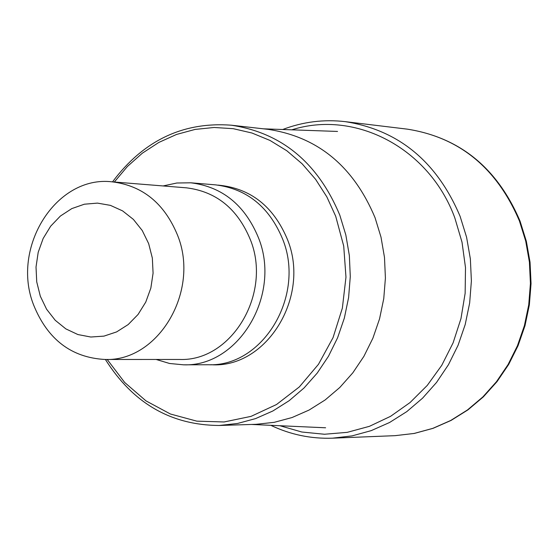 <?xml version="1.0" encoding="UTF-8"?>
<svg xmlns="http://www.w3.org/2000/svg" width="559" height="559" viewBox="0 0 559 559"><rect width="100%" height="100%" fill="white"/><g stroke="black" fill="none" stroke-linecap="round" stroke-linejoin="round"><path stroke-width="0.84" d="M107.202 359.472L124.664 382.454L146.025 400.908L170.411 414.009L196.803 421.151L224.075 421.968L251.047 416.364L276.516 404.52L299.351 386.912L318.49 364.286L333.052 337.636L342.36 308.142L345.972 277.145L343.715 246.051L335.707 216.27L326.868 196.922L315.59 179.306L302.133 163.808L286.809 150.755L269.955 140.421L251.962 133.014L233.215 128.675L214.118 127.48L195.091 129.422L176.532 134.453L158.826 142.44L142.335 153.194L127.41 166.477L114.336 182.01M105.399 359.472C132.93 403.165 170.865 425.168 219.191 425.483L237.554 423.463L255.561 418.607L272.862 410.984L289.108 400.726L303.991 388.023L317.198 373.105L328.475 356.265L337.58 337.811L344.337 318.12L348.599 297.577L350.283 276.586L349.354 255.561L345.825 234.934L339.781 215.089C317.896 162.767 281.722 132.804 231.258 125.195C183.059 121.631 143.488 140.519 112.534 181.864M231.258 125.195L267.985 129.332C317.764 136.829 353.456 166.275 375.047 217.675L381.007 237.156L384.487 257.419L385.41 278.068L383.754 298.681L379.554 318.854L372.895 338.195L363.916 356.314L352.799 372.853L339.774 387.506L325.1 399.985L309.071 410.061L292.008 417.552L274.245 422.325L256.127 424.309L219.191 425.483M190.808 182.8L215.613 184.868C246.861 188.781 269.2 206.851 282.623 239.07C305.801 295.501 263.093 366.949 208.381 364.754L183.492 364.817C238.686 367.046 281.792 294.74 258.412 237.638C244.87 205.034 222.335 186.755 190.808 182.8L176.833 183.01L163.095 185.944M156.122 359.458L169.58 363.483L183.492 364.817M177.601 235.339C164.486 203.448 142.636 185.609 112.066 181.829C56.186 175.121 10.705 247.532 33.659 305.081C47.648 339.474 71.405 357.599 104.924 359.472C158.358 361.778 200.213 291.134 177.601 235.339M40.311 296.186L46.572 309.197L55.222 320.279L65.843 328.881L77.904 334.555L90.817 337.021L103.939 336.127L116.607 331.913L128.179 324.569L138.066 314.465L145.759 302.091L150.846 288.088L153.082 273.162L152.341 258.083L148.659 243.619L142.238 230.504L133.398 219.414L122.61 210.897L110.423 205.37L97.455 203.113L84.367 204.21L71.804 208.598L60.386 216.047L50.687 226.164L43.169 238.455L38.201 252.298L36.021 267.02L36.733 281.897L40.311 296.186M519.409 220.91L525.712 241.083L529.408 262.066L530.421 283.441L528.737 304.788L524.384 325.687L517.452 345.728L508.089 364.524L496.469 381.706L482.843 396.939L467.485 409.95L450.687 420.487L432.792 428.369L414.142 433.449L395.094 435.664L332.549 438.172L352.072 435.887L371.197 430.64L389.553 422.506L406.784 411.627L422.541 398.197L436.53 382.454L448.451 364.706L458.066 345.287L465.186 324.583L469.658 302.985L471.391 280.925L470.357 258.845L466.569 237.17L460.106 216.333C436.914 161.621 398.63 130.065 345.266 121.652L407.413 129.164C459.463 137.36 496.797 167.945 519.409 220.91M291.812 129.828C355.573 109.543 429.361 148.275 454.802 217.842L462.014 242.18L465.493 267.565L465.144 293.286L460.965 318.623L453.097 342.863L441.75 365.327L427.265 385.41L410.047 402.557L390.587 416.315L369.443 426.321L347.195 432.352L324.451 434.252L301.825 432.016L279.919 425.727M218.059 185.113C250.355 188.131 273.47 206.215 287.396 239.357C311.007 296.668 266.329 368.933 210.834 364.706M112.066 181.829L186.427 187.831C216.228 191.506 237.519 208.752 250.313 239.566C272.359 293.454 231.622 361.68 179.53 359.458L104.924 359.472M270.801 425.315C290.407 434.643 310.993 438.927 332.549 438.172M282.693 129.506C302.985 121.785 323.843 119.165 345.266 121.652M407.413 129.164C459.91 137.486 497.461 168.154 520.066 221.168L526.354 241.313L530.044 262.248L531.05 283.567L529.359 304.858L524.999 325.701L518.053 345.7L508.676 364.461L497.035 381.622L483.367 396.855L467.946 409.873L451.064 420.431L433.057 428.334L414.282 433.442L395.094 435.664M263.527 128.829L337.531 131.442M251.641 424.456L325.618 427.789"/></g></svg>
